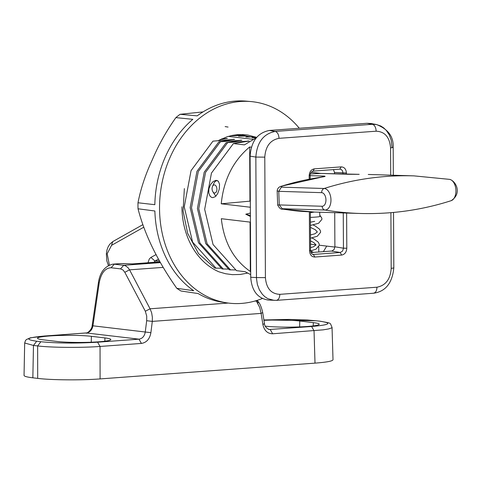 <?xml version="1.0" encoding="UTF-8"?>
<svg xmlns="http://www.w3.org/2000/svg" width="481" height="481" viewBox="0 0 481 481"><rect width="100%" height="100%" fill="white"/><g stroke="black" fill="none" stroke-linecap="round" stroke-linejoin="round"><path stroke-width="0.72" d="M216.023 196.032A8.111 4.816 85.8 0 1 214.61 194.444L212.921 191.817A4.058 2.405 85.8 0 1 212.073 188.672A4.058 2.405 85.8 0 1 212.524 186.351A4.058 2.405 85.8 0 1 215.217 185.203A4.058 2.405 85.8 0 1 216.907 189.243A4.058 2.405 85.8 0 1 215.512 192.749A4.058 2.405 85.8 0 1 212.921 191.817M212.524 186.351L213.804 183.508A8.111 4.816 85.8 0 1 217.153 180.628A8.111 4.816 85.8 0 1 217.55 180.628M138.029 208.784L154.87 210.997A101.25 80.97 96.8 0 0 193.723 290.722L176.78 288.299C157.515 260.918 144.601 234.415 138.029 208.784A100.751 80.567 -83.2 0 1 137.975 205.778A100.751 80.567 -83.2 0 1 137.993 202.766C140.729 188.72 145.509 174.362 152.345 159.698C158.586 144.973 166.432 130.946 175.884 117.623A100.751 80.567 -83.2 0 1 180.068 114.304L203.036 111.905M262.307 298.515A101.395 81.085 -83.2 0 1 227.134 302.898A101.395 81.085 -83.2 0 1 159.536 208.429A101.395 81.085 -83.2 0 1 250.986 101.569A101.395 81.085 -83.2 0 1 299.272 128.211M250.986 101.569L246.14 101.136A101.25 80.97 96.8 0 0 197.21 115.855L180.068 114.304M175.884 117.623L192.827 119.33A101.25 80.97 96.8 0 0 154.834 204.696L137.993 202.766M227.134 302.898L222.318 302.182A101.25 80.97 96.8 0 1 198.142 293.554L180.994 290.999A100.751 80.567 -83.2 0 1 176.78 288.299M250.709 136.947L243.194 135.335L230.591 135.78M249.14 136.724L242.502 135.257M241.889 135.864L238.853 135.053M243.452 136.087L239.544 135.065M236.201 135.233L235.858 135.125M256.638 137.38L247.787 135.029L242.652 134.548L237.5 134.668L232.323 135.395L227.188 136.73L217.971 140.729M181.932 206.788A73.491 58.772 96.8 0 0 218.957 271.831L225.583 273.737L232.413 274.657L240.163 274.477L247.547 273.1M228.066 127.074L225.138 126.581M320.472 321.248L315.807 320.743L320.472 321.248C332.575 323.557 329.527 322.456 332.046 327.327L333.008 359.74C332.672 361.105 326.665 362.235 315.001 363.131L100.096 378.914L100.048 346.458C81.259 347.865 51.365 347.619 37.638 345.935L33.472 345.442L24.675 343.007L24.05 375.408C24.128 376.31 27.056 377.116 32.846 377.813L37.692 378.391C51.509 380.104 81.253 380.351 100.096 378.914M132.371 263.919L160.017 261.892M257.143 300.372L257.936 301.371C259.83 303.24 261.417 306.968 262.704 312.548L261.117 313.402L259.704 307.407L256.313 300.998L257.936 301.371L257.978 302.97M37.692 378.391L37.638 345.935L40.873 341.726C57.486 343.326 76.395 343.488 97.607 342.201L100.048 346.458L141.426 343.422C146.579 342.574 149.735 338.997 150.89 332.69L152.303 321.392L152.357 317.268L151.659 312.818L150.072 308.796L145.322 311.237L146.723 316.131L146.675 320.707L152.303 321.392L261.117 313.402L262.885 324.465L264.472 323.611L262.704 312.548M145.322 311.237L124.807 272.288L129.557 269.841L128.072 267.737L125.595 265.843L123.725 265.296L120.533 268.873L111.093 267.755C105.135 268.031 101.19 272.998 99.248 282.642L98.443 282.521C99.97 272.27 104.78 266.143 112.885 264.147L121.05 263.552L132.69 263.901M265.235 326.148L265.29 326.154A29.912 2.748 179.7 0 0 298.653 326.948A29.912 2.748 179.7 0 0 319.21 324.242A29.912 2.748 179.7 0 0 313.311 322.625L299.771 321.019L299.633 326.912M263.943 320.322A29.912 2.748 179.7 0 1 299.771 321.019M332.046 327.327L331.565 327.934L328.631 328.932L323.178 329.846L272.661 333.784C267.49 333.694 264.231 330.591 262.885 324.465M104.93 337.927A29.912 2.748 -0.3 0 1 110.828 339.538A29.912 2.748 -0.3 0 1 90.278 342.25A29.912 2.748 -0.3 0 1 56.908 341.45L43.368 339.845A29.912 2.748 -0.3 0 1 37.47 338.251A29.912 2.748 -0.3 0 1 57.936 335.528A29.912 2.748 -0.3 0 1 91.39 336.321L104.93 337.927L104.858 341.209M121.05 263.552L112.885 264.147M123.665 263.696L123.364 263.69M219.264 189.135L217.659 193.693L215.374 196.633L212.764 197.649L211.508 197.348L210.059 196.128L208.79 193.037L208.88 188.835L210.588 184.476L213.203 181.499L216.089 180.303L218.38 181.301L219.534 184.295L219.264 189.135M250.709 274.639L245.07 271.681L236.52 270.671L213.041 244.522L204.672 209.343L211.472 173.046L233.387 143.566L244.408 144.871L256.241 137.855M250.385 213.041L245.767 214.213L250.403 215.482M250.354 207.245L221.242 203.794C223.641 179.816 233.117 160.87 249.663 146.964L249.952 201.142L250.324 201.19M251.389 147.168L249.663 146.964M310.516 244.15L316.041 244.811M319.282 245.202L334.884 247.072M346.615 213.059L346.801 248.226L343.446 248.208L334.89 246.789L334.716 212.692M334.511 173.857L334.505 172.475L333.459 169.613M276.124 300.354C278.385 300.114 279.623 298.112 279.828 294.342L376.972 287.211C385.666 285.516 390.404 279.251 391.191 268.398L393.813 267.905C392.28 283.129 385.534 291.564 373.575 293.224L276.431 300.354L268.254 300.06C257.545 298.334 251.707 290.74 250.721 277.26L250.09 156.127C251.184 141.354 257.606 132.798 269.354 130.453L367.027 123.286L371.104 123.515L376.461 124.531L380.778 126.01L383.7 127.892L386.279 130.387L389.261 134.878L391.209 140.205L392.033 147.078M334.89 246.789L334.193 249.356L332.004 251.01L310.876 252.579M250.433 222.156L221.32 218.705C223.972 242.328 233.634 259.914 250.318 271.464L250.06 222.114M309.722 175.385L309.175 175.697C309.463 171.747 311.189 169.468 314.346 168.855L313.071 171.11C311.003 172.036 310.029 173.503 310.155 175.511L310.173 179.022M346.41 174.224L346.404 172.962L334.505 172.475M339.947 169.138L341.185 169.426L342.598 170.905L343.055 174.122M314.346 168.855L341.167 166.883L339.778 169.144L340.115 169.138M343.26 212.957L343.446 248.467L342.532 251.136L340.211 252.483L341.624 255.068L314.808 257.04C311.64 256.884 309.89 254.858 309.566 250.962L310.119 250.655M331.637 251.064L340.211 252.483L313.396 254.449L314.808 257.04M312.199 254.227L313.396 254.449L311.526 253.679L310.552 250.775L310.347 211.905M390.566 147.907C389.658 137.175 384.854 131.608 376.154 131.199C375.908 127.375 374.651 125.078 372.384 124.296L376.461 124.531C388.125 129.076 393.698 136.7 393.181 147.414L390.566 147.907L390.704 175.156M274.14 300.378L267.821 298.653L264.917 296.771L262.343 294.282L259.349 289.784L257.365 284.457L256.505 278.625L256.475 277.573L265.416 277.633L264.784 157.137L255.844 157.077C256.998 142.298 263.462 133.748 275.24 131.427L372.384 124.296L367.027 123.286M323.376 251.653L326.737 246.092M318.759 246.813L318.783 251.984M250.691 271.512L250.318 271.464M250.403 216.474L245.767 214.213M249.952 201.142L221.242 203.794M233.387 143.566L249.158 141.065L226.13 142.707L204.221 172.186L197.414 208.483L205.784 243.663L229.269 269.811L235.335 269.943M226.13 142.707L241.907 140.205L218.879 141.847L196.963 171.326L190.157 207.624L198.527 242.803L222.012 268.951L228.078 269.083M184.361 188.576L183.093 210.961L187.62 233.261L198.551 253.601L214.76 268.091L220.821 268.224M220.238 139.544L227.393 138.486L221.711 138.847M218.879 141.847L234.65 139.346L212.963 141.149L191.047 170.629L184.241 206.92L192.61 242.099L216.095 268.248M253.138 139.322L228.319 136.382M224.867 138.847L226.335 138.366M232.119 139.706L233.592 139.225M223.352 269.107L199.868 242.959L191.498 207.78L198.304 171.489L220.214 142.009M239.376 140.566L240.849 140.085M230.603 269.967L207.119 243.819L198.749 208.64L205.555 172.348L227.471 142.869M246.633 141.426L248.1 140.939M256.463 137.578L252.014 137.788L256.247 137.843M249.849 136.688L245.815 137.055L255.237 136.869M242.592 135.828L238.564 136.195L246.627 136.033M234.031 135.275L239.37 135.173M250.204 178.283L250.198 176.743M250.168 171.555L250.168 170.725M359.187 174.326L320.677 173.437L310.359 173.966M321.927 177.062L321.669 177.08C302.597 180.056 292.4 182.906 281.583 186.159L321.927 177.062C325.523 176.515 326.064 176.184 323.551 176.064L310.155 175.649M282.046 186.099L278.764 191.336L277.158 190.843C277.489 188.33 278.962 186.766 281.583 186.159M282.888 209.145L314.376 212.061C295.13 211.207 293.043 210.486 282.708 209.133C281.066 209.626 279.389 208.267 277.675 205.044L279.263 204.924L282.509 209.085M311.177 172.294L320.827 173.437L311.135 172.348M348.178 174.284L359.091 174.326M323.545 176.798L321.669 177.08L323.551 176.064M148.01 262.758L149.266 259.043L150.902 257.419L154.96 261.045L158.508 259.103M153.824 262.331L154.96 261.045L159.439 260.834M315.001 363.131L314.039 330.748L311.598 326.491L269.222 329.509C266.185 328.096 264.604 326.13 264.472 323.611M163.089 267.382L129.557 269.841L150.072 308.796L228.265 303.054M254.641 301.118L256.313 300.998L256.078 300.703M160.407 262.602L123.725 265.296L114.28 264.177L111.093 267.755M272.661 333.784L270.22 329.533L268.392 329.317M313.311 322.625L313.239 325.914M319.973 321.236C332.732 323.118 329.942 324.873 311.598 326.491M263.889 319.961L289.171 319.42L307.515 320.021L315.807 320.743M316.306 320.755L263.883 319.937M91.39 336.321L91.258 342.213M146.675 320.707L145.262 332.01L92.941 325.811L99.248 282.642M124.807 272.288L123.022 269.991L120.533 268.873M45.082 335.978L86.183 332.936C85.798 334.403 92.087 329.99 92.142 325.691L92.941 325.811C92.069 330.002 89.905 332.377 86.46 332.942L45.082 335.978C26.738 337.602 23.948 339.352 36.706 341.233L33.472 345.442L32.846 377.813M40.873 341.726L36.706 341.233M86.183 332.936L138.985 339.165L97.607 342.201M141.426 343.422L138.985 339.165C142.424 338.6 144.51 336.213 145.262 332.01L150.89 332.69M44.805 335.972L30.327 337.836L26.425 339.532L25.439 340.608L24.675 343.007M341.167 166.883C344.33 167.039 346.079 169.065 346.404 172.962M313.185 171.092L339.778 169.144M346.801 248.226C346.506 252.176 344.781 254.455 341.624 255.068M373.268 293.224C375.529 292.983 376.761 290.981 376.972 287.211M391.191 268.398L390.903 212.68M376.154 131.199L279.01 138.33C278.764 134.506 277.507 132.209 275.24 131.427L269.354 130.453M264.784 157.137C265.572 146.29 270.316 140.019 279.01 138.33M250.721 277.26L256.475 277.573L255.844 157.077L250.09 156.127M309.566 250.962L309.361 211.856M309.193 179.215L309.175 175.697M279.828 294.342C271.128 293.933 266.324 288.366 265.416 277.633M281.259 187.163L324.14 188.492A10.786 6.403 85.8 0 1 330.952 199.459A10.786 6.403 85.8 0 1 324.922 210.029A409.638 329.1 91.8 0 0 360.077 213.474C391.402 214.37 421.771 210.107 451.184 200.673A10.786 6.403 85.8 0 0 455.88 189.616A10.786 6.403 85.8 0 0 449.621 179.371C455.898 180.934 462.397 193.464 451.184 200.673M368.248 174.459L413.943 175.872A409.638 329.1 91.8 0 0 324.14 188.492A4.058 3.259 -88.2 0 0 321.645 192.659A6.806 4.04 85.8 0 1 325.944 199.579A6.806 4.04 85.8 0 1 322.144 206.253A4.058 3.259 -88.2 0 0 324.922 210.029L282.046 208.7M319.691 212.223L319.847 216.492A11.358 0.565 177.9 0 1 315.253 217.117A11.358 0.565 177.9 0 1 310.377 217.4M320.983 173.443L347.883 174.278M108.405 265.506L106.836 260.882L106.361 253.649L107.016 249.873L108.099 246.921L109.782 244.192L112.801 241.576L111.544 245.346L143.669 227.266M111.544 245.346L107.191 253.77L109.361 265.037M150.902 257.419L156.133 254.557M322.144 206.253L279.263 204.924L278.764 191.336L321.645 192.659M217.153 180.628L217.508 180.603M122.745 263.588L132.528 263.895L160.005 261.874M92.142 325.691L98.443 282.521M314.394 212.061L310.347 212.656M313.498 252.381L310.552 250.944L315.963 249.2L319.27 245.274L319.186 244.023L318.212 242.123L313.768 238.859L311.832 237.969M310.485 238.209L317.28 236.237L320.593 232.311L320.502 231.06L319.528 229.166L315.085 225.896L313.149 225.006M310.419 225.451L318.596 223.274L321.909 219.348L321.819 218.097L319.793 215.121M310.534 247.643L313.486 246.777L316.047 244.943L313.937 242.652L310.498 240.891M310.467 234.956L314.802 233.82L317.364 231.98L315.253 229.69L310.425 227.387M310.401 222.21L314.694 221.332M313.071 171.11L339.893 169.144M393.813 267.905L393.524 212.446M393.332 175.234L393.181 147.414M314.376 212.061L360.077 213.474M413.943 175.872L449.621 179.371M277.675 205.044L277.158 190.843M142.713 224.741L112.807 241.57"/></g></svg>
